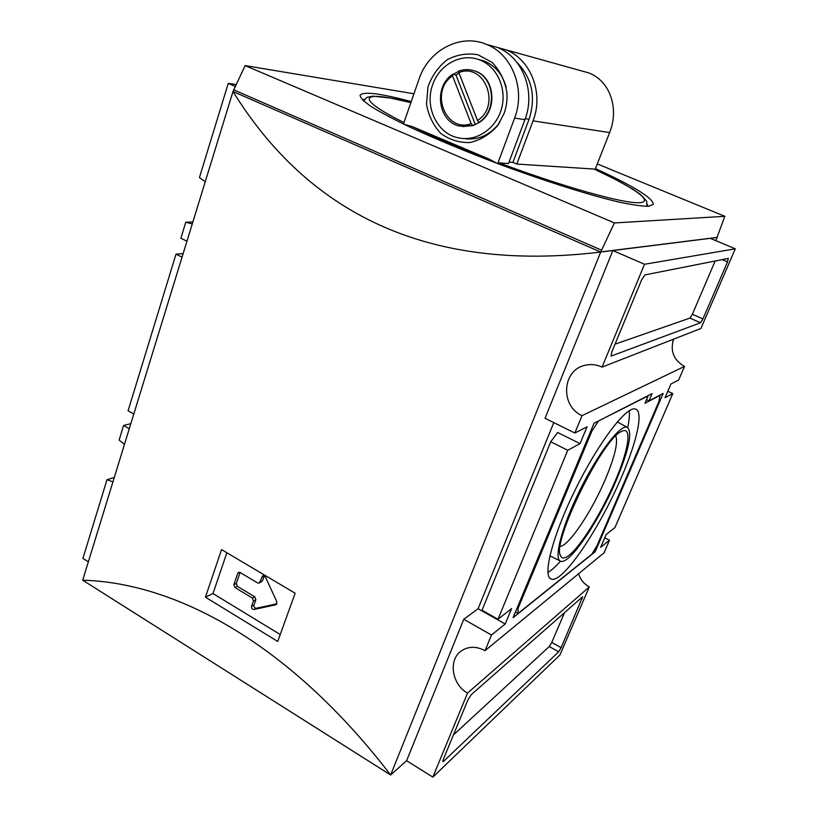 <?xml version="1.0" encoding="UTF-8"?>
<svg xmlns="http://www.w3.org/2000/svg" width="818" height="818" viewBox="0 0 818 818"><rect width="100%" height="100%" fill="white"/><g stroke="black" fill="none" stroke-linecap="round" stroke-linejoin="round"><path stroke-width="1.23" d="M472.19 70.236L475.043 71.054C495.217 77.076 497.988 110.941 479.358 122.403L478.929 122.342C497.559 110.87 494.788 76.984 474.604 70.951C469.409 69.162 464.164 69.193 458.888 71.013L458.816 72.587L477.518 120.502L478.929 122.342M479.358 122.403L473.009 125.573L471.158 123.671L452.518 75.88L452.599 74.305C433.305 86.81 438.1 121.943 459.583 126.084L472.569 125.512M459.041 73.15L455.984 75.021L475.35 124.653M455.984 75.021L452.599 74.305M453.049 74.397L458.878 71.278M503.98 113.743C506.485 106.861 507.446 99.776 506.874 92.475C504.859 80.614 499.951 70.604 492.129 62.434L478.029 54.786C467.354 52.914 457.088 54.561 447.211 59.734C438.315 66.749 431.904 75.829 427.967 86.964L426.515 104.162C428.52 115.635 433.284 125.399 440.8 133.446C449.573 139.827 459.327 142.853 470.074 142.526C480.687 140.031 489.859 134.397 497.6 125.635L503.98 113.743M478.009 59.325L483.949 60.961C495.279 65.624 502.692 74.407 506.168 87.311M499.941 122.127L498.908 123.6C489.491 135.451 477.937 140.451 464.235 138.59M432.681 84.714C439.297 64.591 461.383 52.556 479.542 59.867C497.088 66.35 507.211 88.865 501.475 108.876C495.953 128.947 476.127 141.954 458.264 137.833C437.18 133.733 424.337 106.913 432.681 84.714M473.009 125.573L462.436 126.596M509.021 162.138L512.906 162.404L516.823 164.05L533.029 120.88L609.615 132.567C619.195 109.08 610.576 81.33 588.919 72.955L579.788 70.409M609.615 132.567L595.085 169.52M533.029 120.88C543.97 93.477 530.902 59.387 505.923 49.816L495.483 46.902M516.823 164.05L594.072 169.06L616.128 179.807L632.856 189.193L640.514 194.459L646.66 201.146L646.987 206.33M497.876 163.672L499.266 162.915L508.51 163.518L524.9 119.643C535.964 91.79 522.692 57.148 497.375 47.434L486.802 44.479M403.765 124.183L412.2 126.555L489.133 159.091L495.861 162.69M403.448 124.029L419.02 79.172C428.366 50.256 460.544 33.006 486.567 44.417L497.375 47.434M512.906 162.404L529.052 119.275C536.158 96.913 532.058 77.884 516.751 62.178M452.518 75.88C429.327 91.135 445.657 133.222 471.158 123.671M477.518 120.502C501.403 105.502 484.45 62.229 458.816 72.587M497.712 163.61L514.614 118.078C525.831 89.653 512.313 54.295 486.567 44.417M233.14 91.534L232.987 91.514C307.047 211.177 424.931 273.284 600.698 252.046L390.636 774.994L406.607 760.699L463.786 619.257L478.09 608.715L553.786 422.609M413.949 93.773L245.134 65.604L232.987 91.514L82.7 580.197C180.287 582.948 293.345 648.05 390.636 774.994L82.7 580.197M221.555 549.604L205.43 597.191L277.752 641.455L295.134 593.224L221.555 549.604M233.13 91.575L600.514 251.964L717.018 237.424L724.82 216.31L614.41 222.946L600.698 252.046L717.161 237.476L715.801 240.656M673.817 339.071L672.744 341.587M673.572 339.173C669.983 351.024 673.633 360.104 684.523 366.413L582.038 415.646C560.023 406.127 562.048 369.91 585.054 365.309C590.811 363.949 596.486 364.542 602.068 367.098L700.903 328.488L735.3 248.815L710.3 238.345L612.866 250.533L545.044 418.284L574.86 433.029L587.048 426.812L580.064 443.622L557.631 432.477L550.739 441.761L567.743 450.268L580.064 443.622M550.739 441.761L482.017 610.259L497.988 619.267L511.598 608.602L505.207 624.011L491.485 635.034L485.033 650.678C476.413 646.128 468.54 646.189 461.393 650.872C448.08 659.594 451.71 684.421 467.528 693.081L589.308 586.935C584.001 583.94 580.412 579.553 578.551 573.766M485.033 650.678L604.052 552.804L609.471 540.248L600.647 547.334L606.189 534.461L614.921 527.62L672.795 393.581L667.825 391.26M235.267 86.452L228.242 83.405L199.439 177.557L205.236 181.739M192.261 223.948L185.778 222.21L192.854 221.995M567.743 450.268L497.988 619.267M183.12 253.652L176.013 254.122L128.078 410.779L133.804 414.01M176.013 254.122L182.046 257.149M467.865 700.024L443.336 759.349L442.947 761.64L443.663 761.251L558.663 651.823L561.138 647.682L582.672 596.721L471.209 694.697L467.865 700.024M467.528 693.081L432.845 777.1L559.911 655.014L589.308 586.935M112.935 481.894L107.005 479.675L114.295 477.467M107.005 479.675L82.904 558.438L88.344 561.843M129.285 428.724L123.59 425.472L119.121 440.064L124.448 444.45M130.839 423.663L123.59 425.472M186.944 241.218L180.88 238.222L185.778 222.21M236.177 84.53L228.242 83.405M614.41 222.946L245.134 65.604M724.82 216.31L597.283 163.937M595.432 168.62C633.725 186.146 653.03 198.048 653.326 204.316L648.776 206.238C642.539 206.32 632.887 204.991 619.819 202.261C591.107 195.635 547.048 181.841 501.097 164.868C466.004 151.647 435.217 138.866 408.714 126.545C392.916 118.886 380.39 112.219 371.157 106.524C363.969 101.514 360.278 97.761 360.073 95.256C363.141 91.207 380.186 93.313 411.229 101.585M601.291 250.052L233.672 89.816M240.093 572.477L236.3 583.449L237.384 586.353L254.756 596.803L252.363 598.03L253.457 600.964L251.576 606.332C251.351 608.326 252.148 609.379 253.938 609.502L275.85 604.768L276.883 601.864L265.4 576.935L262.885 575.678L259.183 583.101L257.65 582.948L240.144 572.508L238.662 572.344L237.752 573.357L233.866 584.614L234.95 587.529L252.363 598.03M276.975 603.776L256.331 608.255C254.531 608.132 253.744 607.068 253.969 605.085L255.85 599.727L254.756 596.803M264.275 575.749L262.455 580.933L260.073 582.109M259.337 583.029L262.455 580.933M226.831 552.866L212.987 593.551L280.247 634.533M205.43 597.191L212.987 593.551M621.925 476.117C637.263 440.544 643.817 410.626 635.228 408.99C626.312 406.178 598.602 442.354 575.637 488.98C552.569 535.565 542.089 576.69 551.23 579.052C562.59 583.94 600.371 527.375 621.925 476.117M627.713 427.446C629.226 420.34 629.727 414.777 629.216 410.738M547.907 572.385C551.455 570.391 555.647 566.649 560.473 561.158M618.541 422.65L617.181 422.037M549.86 555.8L559.88 560.821M616.465 479.788C629.185 449.164 632.723 431.618 627.069 427.17C620.136 424.45 598.06 453.274 579.88 490.197C561.608 527.078 553.265 559.849 560.831 561.291C569.849 564.573 599.492 520.248 616.465 479.788M560.258 546.332C569.042 545.851 592.304 510.585 605.729 478.438C614.819 456.577 618.173 442.415 615.78 435.974M621.322 431.536L622.089 431.137C632.447 426.311 628.449 450.442 614.921 481.628C601.527 512.753 580.78 546.312 568.817 555.504C564.604 558.714 561.833 558.806 560.514 555.8C551.506 543.029 602.263 439.215 621.322 431.536M598.152 421.464L591.864 431.188L518.039 608.418L518.091 613.408L591.843 554.195L596.966 545.81L659.011 401.29L659.973 395.37L644.983 403.254L648.112 395.922L597.825 421.301M515.483 611.956L518.091 613.408M517.16 607.927L518.039 608.418M590.933 430.728L591.864 431.188M652.099 393.601L594.052 423.233L513.111 617.662L595.187 551.721L663.183 393.407L648.991 400.861L652.099 393.601M646.506 399.675L648.991 400.861M593.796 550.995L595.187 551.721M453.428 734.942L549.267 646.537L551.761 642.427L564.573 612.518M615.034 344.163L689.922 318.09L692.355 314.255L715.157 261.024M728.255 258.427L644.921 274.899L641.66 279.776L611.721 352.169L611.107 356.096L700.515 322.793L702.928 318.938L727.539 261.883L728.255 258.427M684.523 366.413L678.643 380.043L670.965 383.959L665.014 397.783L672.795 393.581M735.3 248.815L644.512 264.275L602.068 367.098M582.038 415.646L574.86 433.029M491.485 635.034L463.786 619.257M432.845 777.1L406.597 760.699M609.471 540.248L604.758 537.794M644.512 264.275L612.866 250.533M505.207 624.011L478.09 608.715M593.98 169.04C634.052 187.567 655.535 202.343 638.623 202.731C622.058 203.232 563.081 186.79 499.266 162.915M489.133 159.091C459.368 147.659 433.724 136.811 412.2 126.555M403.959 122.536C351.341 96.381 362.548 90.072 410.861 102.669M514.614 118.078L524.9 119.643M525.248 118.682L529.052 119.275M647.386 204.388L647.866 206.3M362.916 100.328L364.531 99.193M239.848 572.365L237.752 573.357M264.061 575.657L261.985 576.68M276.576 604.379L275.85 604.768M256.331 608.255L253.938 609.502M253.969 605.085L251.576 606.332M255.85 599.727L253.457 600.964M237.384 586.353L234.95 587.529M236.3 583.449L233.866 584.614M580.821 598.224L582.16 598.95M551.761 642.427L561.138 647.682M549.267 646.537L558.663 651.823M442.865 760.76L443.663 761.251M722.212 259.623L727.539 261.883M692.355 314.255L702.928 318.938M689.922 318.09L700.515 322.793M498.908 123.6L497.6 125.635M483.949 60.961L479.542 59.867M505.923 49.816L588.919 72.955M410.871 102.639L390.626 98.078L372.967 96.135L366.965 97.322L363.56 100.921M550.085 578.377L551.23 579.052M627.069 427.17L617.539 422.119M560.136 554.512L560.514 555.8"/></g></svg>
